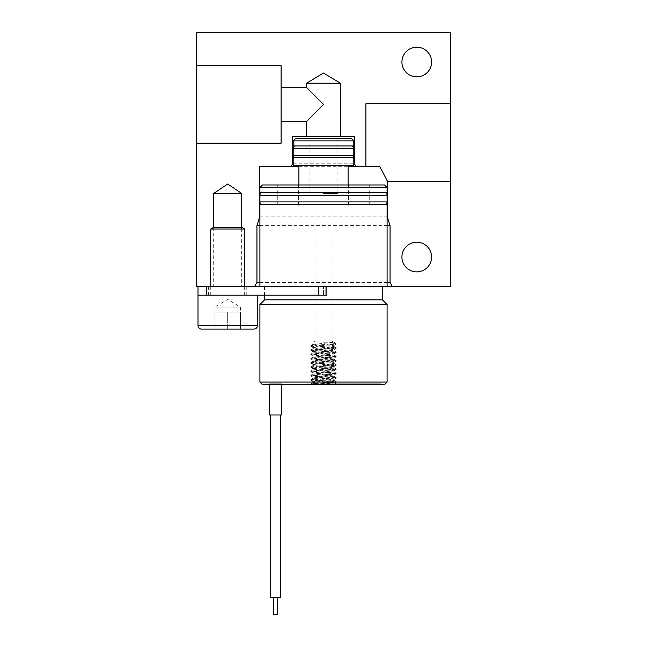 <?xml version="1.0" encoding="UTF-8"?>
<svg xmlns="http://www.w3.org/2000/svg" width="647" height="647" viewBox="0 0 647 647"><rect width="100%" height="100%" fill="white"/><g stroke="black" fill="none" stroke-linecap="round" stroke-linejoin="round"><path stroke-width="0.49" stroke-dasharray="3.23 2.43" d="M416.765 76.864A14.841 14.841 0 0 0 431.606 62.023A14.841 14.841 0 0 0 416.765 47.191A14.841 14.841 0 0 0 401.924 62.023A14.841 14.841 0 0 0 416.765 76.864M416.765 271.869A14.841 14.841 0 0 0 431.606 257.037A14.841 14.841 0 0 0 416.765 242.196A14.841 14.841 0 0 0 401.924 257.037A14.841 14.841 0 0 0 416.765 271.869M241.679 286.71L387.092 286.71L259.908 286.71L382.426 286.71L323.5 286.71L323.5 295.186L264.146 295.186L323.5 295.186L323.5 286.71L326.889 286.71L198.014 286.71L241.679 286.71L241.679 227.356M450.676 286.71L196.324 286.71L196.324 32.35L450.676 32.35L450.676 286.71M259.908 282.472L387.092 282.472M259.908 225.666L387.092 225.666M259.908 216.171L387.092 216.171M259.487 166.311L379.684 166.311M298.914 166.311L348.086 166.311M293.188 163.772L353.812 163.772M292.549 136.638L354.451 136.638M213.704 227.356L213.704 286.71M365.895 166.311L365.895 103.779M281.105 65.63L281.105 143.205M227.687 295.186L246.766 295.186L227.687 295.186M227.687 286.71L246.766 286.71L227.687 286.71M326.889 286.71L325.198 286.71L326.889 286.71L326.889 295.186L326.889 286.71L326.889 295.186L206.498 295.186L206.498 286.71M198.014 295.186L206.498 295.186M325.198 286.71L325.198 295.186L325.198 286.71M241.816 227.356L213.567 227.356M210.736 228.998L244.647 228.998M250.454 329.105L253.972 329.105M216.68 307.058L240.409 307.058L216.68 307.058M238.703 312.145L214.974 312.145L240.409 312.145L234.052 312.145L240.409 312.145L240.409 329.105L227.687 329.105L240.409 329.105L240.409 312.145L240.409 329.105L214.974 329.105L227.687 329.105L214.974 329.105L214.974 312.145L227.687 312.145L227.687 329.105L227.687 312.145L214.974 312.145L214.974 329.105L214.974 307.058L227.687 299.415L240.409 307.058L240.409 312.145L238.703 312.145M242.374 295.186L210.736 295.186L242.374 295.186M201.411 329.105L204.929 329.105M323.5 341.009L331.976 341.009L323.5 341.009M323.5 193.445L337.912 193.445L323.5 193.445M278.865 414.978L270.511 414.978L278.865 414.978M270.511 597.691L280.685 597.691M276.956 597.691L273.479 597.691L276.956 597.691M273.479 597.691L273.479 614.65L277.717 614.65L274.231 614.65L277.717 614.65L277.717 597.691M262.456 384.625L384.544 384.625M315.849 382.078L311.862 383.178L312.679 384.197L311.142 384.197L334.96 382.992L312.905 381.342L334.095 379.223L312.905 377.096L334.095 374.977L312.905 372.858L334.095 370.739L312.905 368.62L334.095 366.501L312.905 364.382L334.038 362.328L312.905 360.144L334.095 358.026L312.905 355.907L334.095 353.78L312.905 351.661L334.095 349.542L312.905 347.423L334.095 345.304L334.095 342.328L312.905 344.447L334.095 346.566L312.905 348.684L334.095 350.803L312.905 352.93L334.095 355.049L312.905 357.168L334.095 359.287L312.905 361.406L334.095 363.525L312.905 365.644L334.095 367.763L312.962 369.817L334.095 372.001L312.962 374.055L334.095 376.247L312.962 378.293L334.038 380.42L312.905 382.078L318.72 382.078M312.679 384.197L310.778 383.825L336.222 382.231L310.778 380.113L336.222 377.994L310.778 375.875L336.222 373.756L310.778 371.637L336.222 369.518L310.778 367.399L336.222 365.28L310.778 363.161L336.222 361.042L310.778 358.915L336.222 356.796L310.778 354.677L336.222 352.558L310.778 350.439L336.222 348.321L310.778 346.202L336.173 344.139L334.038 345.369L334.095 346.566M323.5 342.231L334.095 342.231L323.5 342.231M323.5 383.776L380.727 383.776L323.5 383.776M287.891 207.008L277.288 207.008L287.891 207.008M287.891 184.969L277.288 184.969L287.891 184.969M359.109 207.008L369.712 207.008L359.109 207.008M359.109 184.969L369.712 184.969L359.109 184.969M351.264 138.337L295.736 138.337M293.188 140.876L353.812 140.876M293.188 145.963L353.812 145.963M293.188 157.836L353.812 157.836M259.908 187.509L387.092 187.509M259.908 192.596L387.092 192.596M384.544 184.969L262.456 184.969M293.188 165.462L353.812 165.462M262.456 204.468L384.544 204.468L262.456 204.468M384.544 192.596L262.456 192.596L384.544 192.596M259.908 204.468L387.092 204.468M382.426 299.836L264.574 299.836M387.092 304.502L259.908 304.502M387.092 382.078L259.908 382.078M323.5 157.836L351.264 157.836L323.5 157.836M323.5 165.462L348.086 165.462L323.5 165.462M281.534 383.776L269.662 383.776L281.534 383.776L281.534 384.625L281.534 383.776M323.5 384.625L339.61 384.625L323.5 384.625M331.976 193.445L331.976 341.009L336.222 343.549L336.222 344.083L334.095 345.304M310.778 383.825L336.222 381.706L310.778 379.587L336.222 377.468L310.778 375.349L336.222 373.23L310.778 371.111L336.222 368.992L310.778 366.865L336.222 364.746L310.778 362.627L336.222 360.508L310.778 358.389L336.222 356.271L310.778 354.152L336.222 352.033L310.778 349.914L336.222 347.795L310.827 345.619L336.222 343.549M269.662 384.625L269.662 414.978L281.534 414.978M318.413 286.71L318.413 295.186M257.369 325.708L198.014 325.708M353.812 148.511L293.188 148.511M353.812 155.288L293.188 155.288M259.908 195.143L387.092 195.143M387.092 201.921L259.908 201.921M208.617 286.71L208.617 295.186M264.146 286.71L264.146 295.186M246.766 286.71L246.766 295.186M244.647 295.186L244.647 286.71M210.736 295.186L210.736 286.71M334.968 382.951L336.642 384.625M334.095 349.542L334.095 350.803M334.095 353.78L334.095 355.049M334.095 358.026L334.095 359.287M334.095 362.263L334.095 363.525M334.095 366.501L334.095 367.763M334.095 370.739L334.095 372.001M334.095 374.977L334.095 376.247M334.095 379.223L334.095 380.485M312.905 347.423L312.905 348.684M312.905 351.661L312.905 352.93M312.905 355.907L312.905 357.168M312.905 360.144L312.905 361.406M312.905 364.382L312.905 365.644M312.905 368.62L312.905 369.882M312.905 372.858L312.905 374.12M312.905 377.096L312.905 378.366M312.905 381.342L311.668 383.315M307.39 383.776L307.39 384.625M380.727 383.776L380.727 384.625M298.485 184.969L298.485 207.008M369.712 184.969L369.712 207.008M337.912 138.337L337.912 193.445M264.574 295.186L264.574 286.71M309.088 138.337L309.088 193.445M348.515 184.969L348.515 207.008M277.288 184.969L277.288 207.008M266.273 383.776L266.273 384.625M339.61 383.776L339.61 384.625M315.024 193.445L315.024 341.009L312.905 342.231L312.905 344.447M310.827 383.768L311.862 383.178M336.173 381.649L334.038 380.42M310.827 379.53L312.962 378.293M336.173 377.411L334.038 376.174M310.827 375.292L312.962 374.055M336.173 373.173L334.038 371.936M310.827 371.055L312.962 369.817M336.173 368.936L334.038 367.698M310.827 366.817L312.962 365.579M336.173 364.698L334.038 363.46M310.827 362.579L312.962 361.341M336.173 360.452L334.038 359.222M310.827 358.333L312.962 357.104M336.173 356.214L334.038 354.977M310.827 354.095L312.962 352.858M336.173 351.976L334.038 350.739M310.827 349.857L312.962 348.62M336.173 347.738L334.038 346.501M310.827 345.619L312.962 344.382M336.173 382.288L334.96 382.992M310.827 380.169L312.962 381.406M336.173 378.05L334.038 379.288M310.827 375.931L312.962 377.169M336.173 373.812L334.038 375.05M310.827 371.693L312.962 372.923M336.173 369.574L334.038 370.804M310.827 367.456L312.962 368.685M336.173 365.329L334.038 366.566M310.827 363.21L312.962 364.447M336.173 361.091L334.038 362.328M310.827 358.972L312.962 360.209M336.173 356.853L334.038 358.09M310.827 354.734L312.962 355.971M336.173 352.615L334.038 353.852M310.827 350.496L312.962 351.733M336.173 348.377L334.038 349.606M310.827 346.258L312.962 347.488M336.222 381.706L336.222 382.231M310.778 379.587L310.778 380.113M336.222 377.468L336.222 377.994M310.778 375.349L310.778 375.875M336.222 373.23L336.222 373.756M310.778 371.111L310.778 371.637M336.222 368.992L336.222 369.518M310.778 366.865L310.778 367.399M336.222 364.746L336.222 365.28M310.778 362.627L310.778 363.161M336.222 360.508L336.222 361.042M310.778 358.389L310.778 358.915M336.222 356.271L336.222 356.796M310.778 354.152L310.778 354.677M336.222 352.033L336.222 352.558M310.778 349.914L310.778 350.439M336.222 347.795L336.222 348.321M310.778 345.676L310.778 346.202M310.778 384.197L310.358 384.625"/><path stroke-width="0.97" d="M416.765 76.864A14.841 14.841 0 0 0 431.606 62.023A14.841 14.841 0 0 0 416.765 47.191A14.841 14.841 0 0 0 401.924 62.023A14.841 14.841 0 0 0 416.765 76.864M416.765 271.869A14.841 14.841 0 0 0 431.606 257.037A14.841 14.841 0 0 0 416.765 242.196A14.841 14.841 0 0 0 401.924 257.037A14.841 14.841 0 0 0 416.765 271.869M348.086 166.311L379.684 166.311L387.513 181.362L450.676 181.362L450.676 286.71L326.889 286.71L326.889 295.186L318.413 295.186L318.413 286.71L326.889 286.71M198.014 325.708C198.2 327.754 199.325 328.886 201.411 329.105L253.972 329.105C256.05 328.886 257.183 327.754 257.369 325.708L198.014 325.708L198.014 286.71L206.498 286.71L206.498 295.186L198.014 295.186L198.014 286.71L196.324 286.71L196.324 143.205L281.105 143.205L281.105 65.63L196.324 65.63L196.324 143.205M450.676 181.362L450.676 32.35L196.324 32.35L196.324 65.63M254.497 286.71L256.94 282.472L259.908 282.472M387.092 282.472L390.06 282.472L392.503 286.71M256.94 282.472L256.94 225.666L259.908 225.666M387.092 225.666L390.06 225.666L390.06 282.472M256.94 225.666L259.908 216.171M387.092 216.171L390.06 225.666M259.487 216.171L259.487 166.311L298.914 166.311M387.513 181.362L387.513 216.171M291.085 166.311L292.549 163.772L293.188 163.772M353.812 163.772L354.451 163.772L355.915 166.311M292.549 163.772L292.549 136.638L354.451 136.638L354.451 163.772M306.541 136.638L306.541 121.377L323.5 104.418L306.541 87.458L306.541 83.22L340.459 83.22L340.459 136.638M306.541 83.22L323.5 73.03L340.459 83.22M213.704 193.445L241.679 193.445L227.687 184.007L213.704 193.445L213.704 227.356M241.679 227.356L241.679 193.445M450.676 103.779L365.895 103.779L365.895 166.311M306.541 87.458L281.105 87.458M281.105 121.377L306.541 121.377M206.498 286.71L318.413 286.71M206.498 295.186L318.413 295.186M210.736 228.998L213.567 227.356L241.816 227.356L244.647 228.998L210.736 228.998L210.736 286.71M204.929 329.105L214.974 329.105M240.409 329.105L250.454 329.105M280.685 597.691L280.685 414.978L280.685 597.691L270.511 597.691L270.511 414.978L270.511 597.691M277.717 597.691L277.717 614.65L273.479 614.65L273.479 597.691M323.5 140.876L293.188 140.876L293.188 145.963L353.812 145.963L353.812 140.876L323.5 140.876M293.188 140.876L295.736 138.337L351.264 138.337L353.812 140.876M323.5 187.509L259.908 187.509L259.908 192.596L387.092 192.596L387.092 187.509L323.5 187.509M259.908 187.509L262.456 184.969L384.544 184.969L387.092 187.509M323.5 157.836L293.188 157.836L293.188 165.462L353.812 165.462L353.812 157.836L323.5 157.836M384.544 204.468A2.548 2.548 0 0 0 387.092 201.921L387.092 195.143L259.908 195.143L259.908 201.921L387.092 201.921M262.456 204.468A2.548 2.548 0 0 1 259.908 201.921M262.456 192.596A2.548 2.548 0 0 0 259.908 195.143M384.544 192.596A2.548 2.548 0 0 1 387.092 195.143M387.092 286.71L387.092 204.468L259.908 204.468L259.908 286.71M382.426 299.836L387.092 304.502L259.908 304.502L264.574 299.836L382.426 299.836L382.426 286.71M387.092 382.078L384.544 384.625L262.456 384.625L259.908 382.078L387.092 382.078L387.092 304.502M281.534 414.978L281.534 384.625L281.534 414.978L269.662 414.978L269.662 384.625M351.264 157.836C352.825 157.666 353.674 156.825 353.812 155.288L293.188 155.288L293.188 148.511L353.812 148.511C353.674 146.974 352.825 146.133 351.264 145.963M257.369 325.708L257.369 295.186M244.647 286.71L244.647 228.998M293.188 148.511C293.326 146.974 294.175 146.133 295.736 145.963M293.188 155.288C293.326 156.825 294.175 157.666 295.736 157.836M298.914 165.462L298.914 184.969M264.574 299.836L264.574 295.186M259.908 304.502L259.908 382.078M348.086 165.462L348.086 184.969M353.812 155.288L353.812 148.511"/></g></svg>
